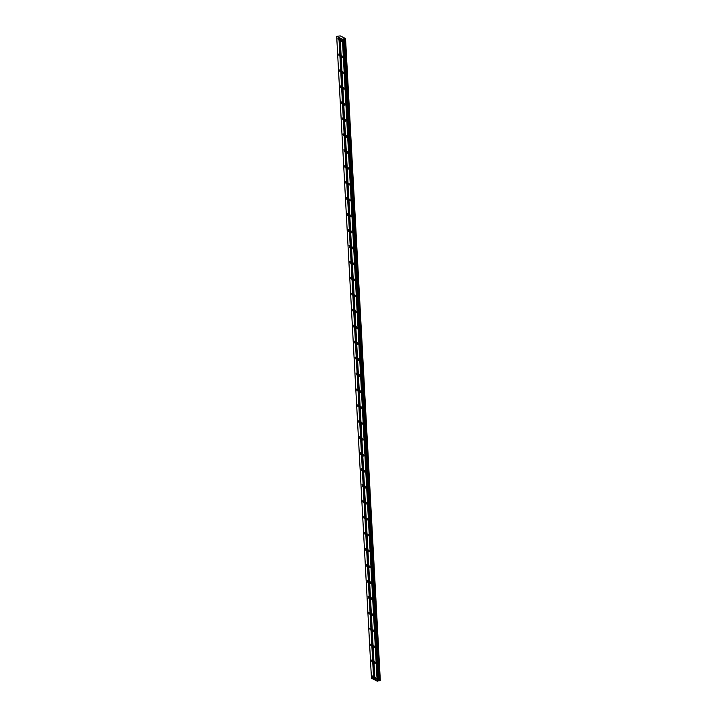 <?xml version="1.0" encoding="UTF-8"?>
<svg xmlns="http://www.w3.org/2000/svg" width="717" height="717" viewBox="0 0 717 717"><rect width="100%" height="100%" fill="white"/><g stroke="black" fill="none" stroke-linecap="round" stroke-linejoin="round"><path stroke-width="1.08" d="M341.65 40.797L341.095 39.686L340.853 40.403L341.417 41.514L341.65 40.797M376.201 678.721L375.636 677.601L375.959 679.438L376.201 678.721M375.341 662.777L374.776 661.657L375.099 663.494L375.341 662.777M374.471 646.824L373.916 645.712L373.674 646.42L374.238 647.541L374.471 646.824M373.611 630.879L373.046 629.759L373.369 631.596L373.611 630.879M372.75 614.926L372.186 613.815L371.944 614.532L372.508 615.643L372.75 614.926M371.881 598.982L371.325 597.861L371.083 598.578L371.648 599.699L371.881 598.982M371.021 583.038L370.456 581.917L370.214 582.634L370.779 583.746L371.021 583.038M370.16 567.084L369.596 565.964L369.918 567.801L370.16 567.084M369.291 551.14L368.726 550.02L369.058 551.857L369.291 551.14M368.43 535.187L367.866 534.075L368.188 535.904L368.43 535.187M367.57 519.242L367.005 518.122L367.328 519.959L367.57 519.242M366.701 503.289L366.136 502.178L366.459 504.006L366.701 503.289M365.84 487.345L365.276 486.225L365.598 488.062L365.84 487.345M364.971 471.401L364.415 470.28L364.173 470.997L364.738 472.118L364.971 471.401M364.111 455.447L363.546 454.336L363.869 456.164L364.111 455.447M363.25 439.503L362.685 438.383L362.443 439.1L363.008 440.22L363.25 439.503M362.381 423.55L361.825 422.438L361.583 423.155L362.148 424.267L362.381 423.55M361.52 407.606L360.956 406.485L361.278 408.323L361.52 407.606M360.66 391.661L360.095 390.541L359.853 391.258L360.418 392.369L360.66 391.661M359.791 375.708L359.226 374.588L359.549 376.425L359.791 375.708M358.93 359.764L358.366 358.643L358.688 360.481L358.93 359.764M358.061 343.81L357.505 342.699L357.263 343.416L357.828 344.527L358.061 343.81M357.2 327.866L356.636 326.746L356.958 328.583L357.2 327.866M356.34 311.913L355.775 310.802L355.533 311.519L356.098 312.63L356.34 311.913M355.471 295.969L354.915 294.848L354.673 295.565L355.238 296.686L355.471 295.969M354.61 280.024L354.046 278.904L354.368 280.741L354.61 280.024M353.75 264.071L353.185 262.96L353.508 264.788L353.75 264.071M352.881 248.127L352.316 247.007L352.083 247.723L352.647 248.844L352.881 248.127M352.02 232.174L351.455 231.062L351.213 231.779L351.778 232.891L352.02 232.174M351.16 216.229L350.595 215.109L350.353 215.826L350.918 216.946L351.16 216.229M350.29 200.285L349.726 199.165L350.048 200.993L350.29 200.285M349.43 184.332L348.865 183.211L348.623 183.928L349.188 185.049L349.43 184.332M348.561 168.387L348.005 167.267L347.763 167.984L348.328 169.104L348.561 168.387M347.7 152.434L347.136 151.323L347.458 153.151L347.7 152.434M346.84 136.49L346.275 135.37L346.033 136.087L346.598 137.207L346.84 136.49M345.97 120.537L345.406 119.425L345.173 120.142L345.737 121.254L345.97 120.537M345.11 104.592L344.545 103.472L344.868 105.309L345.11 104.592M344.25 88.648L343.685 87.528L344.008 89.365L344.25 88.648M343.38 72.695L342.816 71.583L343.138 73.412L343.38 72.695M342.52 56.751L341.955 55.63L342.278 57.468L342.52 56.751M338.442 39.193L337.877 38.082L338.209 39.91L338.442 39.193M372.992 677.117L372.428 675.997L372.75 677.834L372.992 677.117M372.132 661.173L371.567 660.052L371.89 661.89L372.132 661.173M371.263 645.219L370.707 644.108L370.465 644.825L371.03 645.936L371.263 645.219M370.402 629.275L369.838 628.155L370.16 629.992L370.402 629.275M369.542 613.322L368.977 612.21L368.735 612.927L369.3 614.039L369.542 613.322M368.672 597.378L368.108 596.257L368.43 598.095L368.672 597.378M367.812 581.433L367.247 580.313L367.57 582.15L367.812 581.433M366.943 565.48L366.387 564.369L366.145 565.086L366.71 566.197L366.943 565.48M366.082 549.536L365.518 548.415L365.84 550.253L366.082 549.536M365.222 533.582L364.657 532.471L364.415 533.188L364.98 534.299L365.222 533.582M364.353 517.638L363.797 516.518L363.555 517.235L364.119 518.355L364.353 517.638M363.492 501.694L362.927 500.574L362.685 501.291L363.25 502.402L363.492 501.694M362.632 485.741L362.067 484.62L362.39 486.458L362.632 485.741M361.762 469.796L361.198 468.676L360.965 469.393L361.529 470.513L361.762 469.796M360.902 453.843L360.337 452.732L360.095 453.449L360.66 454.56L360.902 453.843M360.042 437.899L359.477 436.778L359.8 438.616L360.042 437.899M359.172 421.946L358.608 420.834L358.93 422.663L359.172 421.946M358.312 406.001L357.747 404.881L357.505 405.598L358.07 406.718L358.312 406.001M357.442 390.057L356.887 388.937L356.645 389.654L357.209 390.774L357.442 390.057M356.582 374.104L356.017 372.992L356.34 374.821L356.582 374.104M355.722 358.159L355.157 357.039L354.915 357.756L355.48 358.876L355.722 358.159M354.852 342.206L354.297 341.095L354.055 341.812L354.619 342.923L354.852 342.206M353.992 326.262L353.427 325.142L353.75 326.979L353.992 326.262M353.131 310.318L352.567 309.197L352.325 309.914L352.889 311.026L353.131 310.318M352.262 294.364L351.697 293.244L352.02 295.081L352.262 294.364M351.402 278.42L350.837 277.3L350.595 278.017L351.16 279.137L351.402 278.42M350.532 262.467L349.977 261.355L349.735 262.072L350.299 263.184L350.532 262.467M349.672 246.523L349.107 245.402L349.43 247.24L349.672 246.523M348.812 230.569L348.247 229.458L348.005 230.175L348.57 231.286L348.812 230.569M347.942 214.625L347.387 213.505L347.145 214.222L347.709 215.342L347.942 214.625M347.082 198.681L346.517 197.56L346.275 198.277L346.84 199.398L347.082 198.681M346.221 182.727L345.657 181.616L345.979 183.444L346.221 182.727M345.352 166.783L344.787 165.663L344.554 166.38L345.119 167.5L345.352 166.783M344.492 150.83L343.927 149.719L344.25 151.547L344.492 150.83M343.622 134.886L343.067 133.765L342.825 134.482L343.389 135.603L343.622 134.886M342.762 118.941L342.197 117.821L342.52 119.649L342.762 118.941M341.901 102.988L341.337 101.868L341.659 103.705L341.901 102.988M341.032 87.044L340.476 85.923L340.234 86.64L340.799 87.761L341.032 87.044M340.172 71.091L339.607 69.979L339.93 71.808L340.172 71.091M339.311 55.146L338.747 54.026L339.069 55.863L339.311 55.146M374.928 680.021L340.163 38.118L342.394 39.229L377.16 681.141L374.928 680.021M342.394 39.229L345.549 38.539L340.243 35.886L336.685 36.379L340.163 38.118M345.549 38.539L380.315 680.451L377.16 681.141M374.919 679.895L371.451 678.291L336.685 36.379M342.672 39.238L377.438 681.15M338.917 37.49L373.682 679.402M373.96 679.411L339.195 37.508M377.922 681.06L343.156 39.157M343.237 38.879L377.993 680.792M378.531 680.702L343.766 38.79M344.465 38.817L379.221 680.729M380.171 680.558L345.406 38.655M344.859 38.835L379.625 680.747M380.028 680.675L345.262 38.763M344.949 38.843L379.714 680.747M380.001 680.702L345.236 38.79"/></g></svg>
